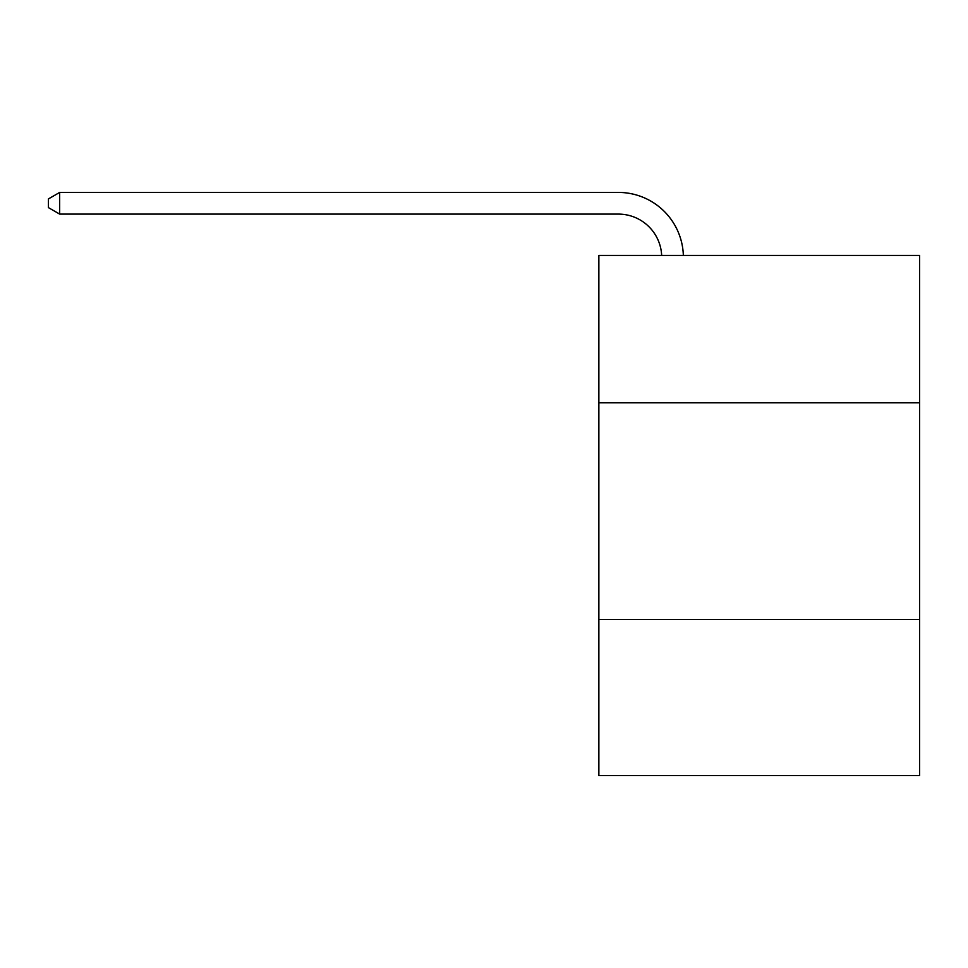 <?xml version="1.0" encoding="UTF-8"?>
<svg xmlns="http://www.w3.org/2000/svg" width="968" height="968" viewBox="0 0 968 968"><rect width="100%" height="100%" fill="white"/><g stroke="black" fill="none" stroke-linecap="round" stroke-linejoin="round"><path stroke-width="1.45" d="M919.6 402.821L919.6 255.455L598.865 255.455L598.865 402.821L919.6 402.821L919.6 775.574L598.865 775.574L598.865 402.821M919.6 619.532L598.865 619.532M618.358 214.097A43.342 43.342 0 0 1 661.664 255.455A43.342 43.342 0 0 0 618.358 214.097A43.342 43.342 0 0 1 661.664 255.455A43.342 43.342 0 0 0 618.358 214.097A43.342 43.342 0 0 1 661.664 255.455A43.342 43.342 0 0 0 618.358 214.097A43.342 43.342 0 0 1 661.664 255.455A43.342 43.342 0 0 0 618.358 214.097A43.342 43.342 0 0 1 661.664 255.455A43.342 43.342 0 0 0 618.358 214.097A43.342 43.342 0 0 1 661.664 255.455A43.342 43.342 0 0 0 618.358 214.097A43.342 43.342 0 0 1 661.664 255.455A43.342 43.342 0 0 0 618.358 214.097A43.342 43.342 0 0 1 661.664 255.455A43.342 43.342 0 0 0 618.358 214.097A43.342 43.342 0 0 1 661.664 255.455A43.342 43.342 0 0 0 618.358 214.097A43.342 43.342 0 0 1 661.664 255.455A43.342 43.342 0 0 0 618.358 214.097A43.342 43.342 0 0 1 661.664 255.455A43.342 43.342 0 0 0 618.358 214.097A43.342 43.342 0 0 1 661.664 255.455A43.342 43.342 0 0 0 618.358 214.097A43.342 43.342 0 0 1 661.664 255.455A43.342 43.342 0 0 0 618.358 214.097A43.342 43.342 0 0 1 661.664 255.455A43.342 43.342 0 0 0 618.358 214.097A43.342 43.342 0 0 1 661.664 255.455A43.342 43.342 0 0 0 618.358 214.097A43.342 43.342 0 0 1 661.664 255.455A43.342 43.342 0 0 0 618.358 214.097A43.342 43.342 0 0 1 661.664 255.455A43.342 43.342 0 0 0 618.358 214.097L59.665 214.097L48.4 207.6L48.4 198.936L59.665 192.426L618.358 192.426A65.013 65.013 0 0 1 683.347 255.455M59.665 214.097L59.665 192.426L618.358 192.426"/></g></svg>
